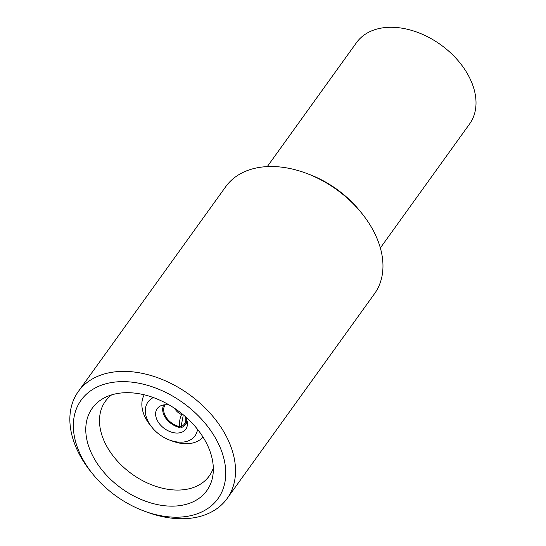 <?xml version="1.0" encoding="UTF-8"?>
<svg xmlns="http://www.w3.org/2000/svg" width="546" height="546" viewBox="0 0 546 546"><rect width="100%" height="100%" fill="white"/><g stroke="black" fill="none" stroke-linecap="round" stroke-linejoin="round"><path stroke-width="0.82" d="M380.344 247.966L469.594 123.949A69.649 47.406 -144.3 0 0 458.988 61.698A69.649 47.406 -144.3 0 0 389.073 27.3A69.649 47.406 -144.3 0 0 356.531 42.588L267.287 166.598M182.098 413.848L181.641 414.55A10.449 7.391 33 0 1 174.679 408.394M163.766 404.92A17.595 12.449 -147 0 0 163.855 414.823A17.595 12.449 -147 0 0 179.968 427.566L179.573 426.631A16.496 11.671 33 0 1 165.124 404.777M153.344 397.549A28.958 19.711 -144.3 0 0 152.129 427.525A28.958 19.711 -144.3 0 0 169.499 440.021A28.958 19.711 -144.3 0 0 181.49 442.178A28.958 19.711 -144.3 0 0 197.536 429.354M169.499 440.021L172.126 441.011A36.289 24.7 -144.3 0 0 187.148 443.707A36.289 24.7 -144.3 0 0 203.023 437.1M169.451 405.125A17.595 11.978 -144.3 0 0 165.452 404.763A17.595 11.978 -144.3 0 0 157.234 408.626A17.595 11.978 -144.3 0 0 159.91 424.358A17.595 11.978 -144.3 0 0 177.573 433.046A17.595 11.978 -144.3 0 0 185.797 429.183A17.595 11.978 -144.3 0 0 185.237 416.482M143.687 510.899L146.308 511.882A91.639 62.381 -144.3 0 0 184.255 518.7A91.639 62.381 -144.3 0 0 227.075 498.587L374.508 293.721A91.639 62.381 -144.3 0 0 361.472 212.913L359.698 210.736A84.309 57.391 -144.3 0 0 309.138 174.351L306.511 173.362A91.639 62.381 -144.3 0 0 268.571 166.55A91.639 62.381 -144.3 0 0 225.751 186.657L78.31 391.53A91.639 62.381 -144.3 0 0 91.353 472.331L93.12 474.508A84.309 57.391 -144.3 0 0 143.687 510.899A84.309 57.391 -144.3 0 0 178.59 517.164A84.309 57.391 -144.3 0 0 220.004 447.16A84.309 57.391 -144.3 0 0 120.516 381.668A84.309 57.391 -144.3 0 0 93.12 474.508M361.472 212.913A91.639 62.381 -144.3 0 0 306.511 173.362M227.075 498.587A91.639 62.381 -144.3 0 0 213.117 416.673A91.639 62.381 -144.3 0 0 121.13 371.417A91.639 62.381 -144.3 0 0 78.31 391.53M125.252 392.717A70.564 48.034 -144.3 0 0 105.146 397.44A70.564 48.034 -144.3 0 0 96.233 461.964A70.564 48.034 -144.3 0 0 173.86 506.122A70.564 48.034 -144.3 0 0 212.94 475.02A70.564 48.034 -144.3 0 0 125.252 392.717M111.643 394.874A63.964 43.543 -144.3 0 0 105.392 401.276A63.964 43.543 -144.3 0 0 115.131 458.449A63.964 43.543 -144.3 0 0 179.341 490.042A63.964 43.543 -144.3 0 0 209.227 476.003A63.964 43.543 -144.3 0 0 213.315 468.045M144.26 394.806A36.289 24.7 -144.3 0 0 150.362 425.348L152.129 427.525M179.573 426.631C179.259 421.751 179.948 417.724 181.641 414.55M181.067 425.88L179.968 427.566M186.773 419.929A17.595 11.473 38.3 0 1 185.053 424.972A17.595 11.473 38.3 0 1 181.47 427.518L181.074 426.583L183.067 416.216M185.592 417.124A16.496 10.756 38.3 0 1 181.074 426.583M187.292 422.14L185.053 424.972"/></g></svg>
